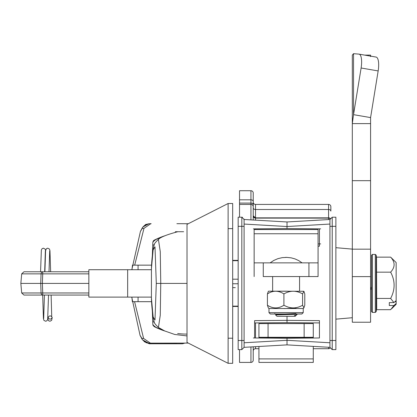 <?xml version="1.0" encoding="UTF-8"?>
<svg xmlns="http://www.w3.org/2000/svg" width="417" height="417" viewBox="0 0 417 417"><rect width="100%" height="100%" fill="white"/><g stroke="black" fill="none" stroke-linecap="round" stroke-linejoin="round"><path stroke-width="0.63" d="M232.681 203.506L228.115 203.506L232.681 203.506L232.681 363.322L231.769 363.322M232.681 363.322L228.12 363.322L217.585 357.974M228.115 338.208L228.12 363.322L187.019 342.446L187.019 224.372L228.115 203.506L228.115 338.208L232.681 338.208M227.984 203.569L196.318 219.65M141.514 338.203L142.296 339.553L146.195 342.743L148.577 343.144L142.505 339.798L144.553 341.622L149.01 343.144L188.296 343.097L214.468 356.394M213.108 211.127L209.073 213.176M238.159 306.13L232.681 306.13L238.159 306.13M238.159 260.698L232.681 260.698L238.159 260.698M21.684 273.854L20.85 283.414L40.715 283.414L41.069 273.854L21.684 273.854L23.962 271.775L42.732 271.775A2.283 1.668 90 0 0 41.069 273.854L42.732 273.854L42.367 283.414L42.732 292.974L88.847 292.974M37.931 295.059L42.732 295.059A2.283 1.668 90 0 1 41.069 292.974L21.684 292.974L20.85 283.414M88.847 295.059L23.962 295.059L21.684 292.974M42.732 295.059L42.732 292.974L41.069 292.974L40.715 283.414L88.847 283.414M88.847 273.854L42.732 273.854L42.732 271.775L88.847 271.775M42.732 271.775L37.931 271.775M42.367 283.414L40.757 283.414M232.681 283.758L238.159 283.758M232.681 279.192L238.159 279.192L232.681 279.192M232.681 287.641L235.297 287.641M52.214 317.525C50.843 319.688 49.472 319.677 48.101 317.499C49.472 315.341 50.843 315.346 52.214 317.525L51.645 320.355L49.946 321.241L48.643 320.788L47.773 318.812M48.101 317.499L48.023 318.51M152.909 324.999L156.203 327.553L154.243 326.647L156.224 327.564M163.031 330.207L157.073 327.939M182.453 343.78L184.783 343.144L182.453 343.78L149.291 343.78L144.136 341.632M238.159 306.474L232.681 306.474M232.681 260.354L238.159 260.354L232.681 260.354M161.733 237.07L157.073 238.894M152.909 241.787L156.203 239.28L153.936 240.333M154.009 240.786L152.851 242.298M154.394 244.581L152.716 245.279M187.019 334.1A75.8 75.8 0 0 1 177.658 333.522A75.8 75.8 0 0 0 187.019 334.1M152.721 321.554L154.399 322.252M152.851 324.53L154.009 326.047M151.35 269.591L153.128 249.903L154.994 246.828L156.297 283.419L154.994 320.021L153.122 316.873L151.345 297.144M151.434 267.75C151.809 255.814 154.029 243.846 154.347 244.722C153.956 244.174 155.312 242.397 158.413 239.379L160.269 251.644L160.759 283.419L160.264 315.304L158.424 327.454M156.359 239.207L153.941 240.328M183.647 231.716L175.375 231.716L175.375 232.212M152.341 255.6L152.857 242.168L154.113 240.223A76.712 76.712 0 0 1 165.137 235.678L154.113 240.223L153.232 241.016M188.296 223.726L176.881 223.689M148.952 223.689L142.875 227.03L144.12 225.805L149.26 223.689L145.596 224.508L142.692 227.244L141.874 228.625M151.569 265.149L134.681 265.149L143.995 228.323L142.161 228.323C139.784 232.446 139.841 232.446 142.338 228.323M142.161 228.323L142.692 227.244M149.703 223.689L151.173 223.689M143.995 228.323L150.803 223.689M164.944 331.062A76.712 76.712 0 0 1 154.113 326.584L164.955 331.067M151.574 301.679L134.576 301.679L143.604 338.463L150.433 343.144M154.113 326.584L152.857 324.634L152.341 311.223M176.881 343.144L148.645 343.134M142.301 339.553L141.775 338.463L143.604 338.463M131.887 297.113L132.345 301.679L134.576 301.679M134.681 265.149L132.46 265.149L131.975 269.716M138.069 301.679L138.069 297.113M138.069 269.716L138.069 265.149M141.952 338.463C139.487 334.335 139.429 334.335 141.775 338.463M152.857 324.634L153.216 325.76M330.238 218.362A2.283 1.616 0 0 0 328.57 217.851L328.57 218.117L255.512 218.117A2.283 2.283 0 0 1 253.228 215.834L255.512 217.851L255.512 209.501A2.283 1.616 0 0 1 253.228 207.89L253.228 202.136A2.283 2.283 0 0 0 255.512 204.419L255.512 209.501L328.57 209.501L328.57 217.851L255.512 217.851L255.512 218.117L328.57 218.117A2.283 2.283 0 0 1 330.087 218.696A2.283 2.283 0 0 0 328.57 218.117L328.57 219.566M255.512 346.689L255.512 348.711L258.936 348.711M313.271 348.711L328.57 348.711A2.283 2.283 0 0 0 330.087 348.138M255.512 348.711A2.283 2.283 0 0 0 253.228 350.994M253.307 216.428L255.512 218.117L253.896 217.45M330.853 206.702A2.283 2.283 0 0 0 328.57 204.419L328.57 209.501A2.283 1.616 0 0 1 330.853 211.117L330.853 206.702A2.283 2.283 0 0 0 328.57 204.419L255.512 204.419M239.53 349.623L239.53 362.409L250.945 362.409A2.283 2.283 0 0 0 253.228 360.126L253.228 346.819M253.228 220.014L253.228 193.003A2.283 2.283 0 0 0 250.945 190.72L239.53 190.72L239.53 217.205M239.53 204.419L250.945 204.419A2.283 2.283 0 0 1 253.228 206.702A2.283 2.283 0 0 0 250.945 204.419L250.945 219.884M253.463 216.84L253.228 215.834M254.599 337.973L287.016 338.26L253.364 337.963L254.599 337.973L253.364 337.963L254.599 337.973L254.599 320.637L254.599 322.92L287.016 322.638L287.016 316.294L287.016 320.355L319.438 320.637L319.438 337.973L319.438 320.637L319.438 322.92L287.016 322.638L254.599 322.92L287.016 322.638L287.016 320.355L287.016 322.638L319.438 322.92L287.016 322.638L287.016 320.355L254.599 320.637L254.599 331.541M244.096 342.769L244.096 347.34L287.016 344.875L287.016 338.26L287.016 340.303L244.096 342.769L244.096 224.059L244.096 345.099L244.096 221.735L244.096 226.337L241.813 226.337L241.813 217.205L242.517 217.32M244.096 347.34L241.813 349.623L241.813 226.337L238.159 226.337L238.159 349.623L241.813 349.623L244.096 347.34M287.016 344.875L329.941 347.34L287.016 344.875L278.431 345.37L287.016 344.875L287.016 340.303L329.941 342.769L329.941 347.34L302.471 345.761M244.081 347.168L244.091 345.938M244.096 345.099L244.096 340.491L238.159 340.491M244.096 224.059L287.016 226.53L287.016 228.573L287.016 221.959L244.096 219.488L244.096 221.735L244.096 219.488L241.813 217.205L238.159 217.205L238.159 226.337M287.016 314.564L287.016 314.131L287.016 314.564M254.599 228.855L254.599 229.532L254.599 228.855L253.364 228.865L287.016 228.573L254.599 228.855M278.431 221.463L287.016 221.959L329.941 219.488L329.946 220.848M244.096 219.488L244.049 219.045M238.159 349.623L241.813 349.623L238.159 349.623M258.936 346.491L258.936 362.409L313.271 362.409L313.271 346.386M313.271 338.031L313.271 337.567L258.936 337.567L258.936 338.015M258.936 337.567L258.936 323.597L313.271 323.597L313.271 337.567M313.271 337.296L258.936 337.296M308.934 262.866L318.067 262.866L318.067 276.565L308.934 276.565L308.934 262.866L263.273 262.866L263.273 276.565L308.934 276.565M254.141 233.755L254.141 229.532L318.067 229.532L318.067 233.755L254.141 233.755L254.141 262.866L263.273 262.866M318.067 272.348L318.067 233.755M263.273 276.565L318.067 276.565M254.141 276.565L254.141 262.866M297.519 276.565L274.688 276.565M295.945 315.414L295.236 316.294L276.971 316.294L275.548 314.866L297.238 314.288L284.759 314.011L291.989 314.475M296.315 315.2L294.376 315.549L296.315 315.2L297.238 314.288M295.966 308.095L284.269 308.59M295.966 313.579L278.103 314.293L276.247 314.491L279.301 314.705M296.08 315.45L294.376 315.549M287.485 291.181L272.635 291.181L272.635 276.565L299.573 276.565L299.573 291.181M285.124 314.011L287.084 314.011M286.828 314.011L284.415 314.011M268.981 308.528L268.981 312.641L303.227 312.641L303.227 308.528L268.981 308.528L268.308 307.855L267.417 305.223L267.417 293.917C272.869 290.352 278.368 290.352 283.914 293.917C290.091 290.352 296.32 290.352 302.601 293.917L303.899 291.285L304.791 293.917L304.791 305.223L303.899 307.855L302.601 305.223C296.43 308.788 290.201 308.788 283.914 305.223C278.462 308.788 272.963 308.788 267.417 305.223M267.417 293.917L268.412 291.181L303.899 291.285M302.601 293.917L302.601 305.223M283.914 293.917L283.914 305.223M370.577 249.168L370.577 322.226L352.313 322.226L352.313 180.676L370.577 180.676L370.577 249.168L352.313 249.168M353.533 114.665L352.313 123.62L353.533 114.665L370.583 117.594L370.577 180.676L370.577 123.62L352.313 123.62L352.313 55.107L353.533 53.678L358.912 54.121A13.698 4.389 -80.3 0 1 359.037 54.137A13.698 4.389 -80.3 0 1 361.112 68.002L353.533 114.665L353.533 53.678M352.313 55.107L352.313 180.676M370.583 56.603L370.577 55.107L364.677 55.107M359.157 54.163L375.967 57.051A13.698 4.389 99.7 0 1 376.087 57.066A13.698 4.389 99.7 0 1 378.162 70.932L370.583 117.594M151.345 297.113L127.659 297.113L127.659 269.716L151.345 269.716M127.659 269.716L88.847 269.716L88.847 297.113L127.659 297.113M319.438 244.31L319.438 228.855L319.438 246.197L319.438 228.855L320.673 228.865L287.016 228.573L319.438 228.855M318.067 243.924L320.673 243.898M319.438 332.865L319.438 331.541M319.438 337.973L287.016 338.26M329.941 347.34L332.224 349.623L329.941 347.34L329.941 221.735L329.941 338.208M335.878 340.491L332.224 340.491L332.224 349.623L335.878 349.623L332.224 349.623L335.878 349.623L335.878 217.205L332.224 217.205L332.224 340.491L329.941 340.491L329.941 345.099L329.941 342.769M295.601 221.463L329.941 219.488L329.941 221.735M329.941 228.62L329.941 224.059L287.016 226.53L287.016 221.959M335.878 217.205L332.224 217.205L329.941 219.488M352.313 249.111L335.878 247.682M352.313 317.723L335.878 319.151M376.191 311.655L375.295 312.411L375.295 254.422L376.191 255.173L376.191 311.655L376.718 308.663L376.525 257.143L390.64 257.143C395.248 262.105 395.248 267.115 390.64 272.165C395.248 280.844 395.248 289.601 390.64 298.436L393.919 302.601L396.15 300.558L396.15 301.731L394.868 301.731M371.495 311.499L371.495 255.334L372.407 254.422L372.407 312.411L371.495 311.499M389.301 305.525L389.301 302.601L389.301 305.525L393.919 305.525L390.64 309.69L376.541 309.69M389.301 302.601L393.919 302.601M390.64 257.143L396.15 262.559L396.15 300.558M390.64 298.436L376.525 298.436M390.64 272.165L376.525 272.165M393.919 305.525L396.15 303.482L396.15 301.731M396.15 303.482L396.15 304.269L391.761 308.663M371.495 289.408L370.577 289.408L371.495 286.849M232.681 228.62L228.115 228.62M156.297 283.419L187.019 283.419M255.512 218.117L255.512 220.145M255.512 337.984L255.512 322.914M255.512 229.532L255.512 228.85M328.57 347.262L328.57 348.711M239.53 199.816L250.945 199.816A2.283 1.616 0 0 1 253.228 201.432M253.228 193.003A2.283 2.283 0 0 0 250.945 190.72L250.945 204.419M239.53 203.084L250.945 203.084A2.283 1.616 0 0 1 253.228 204.7M250.945 346.949L250.945 362.409M241.813 217.205L238.159 217.205M258.936 358.901L313.271 358.901M304.139 337.296L304.139 323.597M268.068 323.597L268.068 337.296M287.548 314.011L301.856 314.011L303.227 312.641M370.577 276.622L352.313 276.622M378.162 70.932L361.112 68.002M318.067 246.207L319.438 246.197M287.016 322.638L319.438 322.92L287.016 322.638L254.599 322.92M335.878 226.337L329.941 226.337M40.564 271.775L41.361 249.976L42.153 248.631L43.41 248.183L45.145 249.09L45.604 250.622M42.675 295.059L43.42 318.645L43.91 320.365L45.573 321.241L46.886 320.798L47.663 319.526L48.534 295.059M50.65 271.775L49.951 250.716L49.482 249.079L47.788 248.183L46.485 248.636L45.599 250.648L44.9 271.775M44.671 271.775L45.359 250.919M51.713 316.242L51.124 295.059M44.426 295.059L43.686 318.51M49.008 271.775L49.696 250.919M157.829 238.571L156.193 239.28M156.193 327.548L157.829 328.257M151.423 298.827L151.428 267.865M158.413 239.379L158.413 239.379C160.681 237.091 167.17 234.531 177.887 231.706M151.428 298.942C151.793 310.879 154.024 322.993 154.342 322.101C153.951 322.649 155.312 324.431 158.418 327.454L164.694 330.947L174.733 334.47L187.019 335.92M131.824 269.716L140.43 231.404L142.671 227.275M131.736 297.113L140.065 335.377L142.275 339.506M274.699 313.6L276.247 314.491M302.085 262.866L298.744 260.62L295.069 258.926L291.259 257.862L286.807 257.388L282.147 257.654L277.795 258.696L273.698 260.489L270.122 262.866M285.801 257.388L285.822 257.388C288.064 257.388 284.42 257.388 285.822 257.388L286.104 257.388M285.864 257.388L286.156 257.388M303.227 308.528L303.899 307.855M268.981 312.641L270.352 314.011L284.936 314.011M376.087 57.066L359.037 54.137M375.295 312.411L372.407 312.411M375.295 254.422L372.407 254.422M376.541 257.143L376.191 255.173"/></g></svg>
